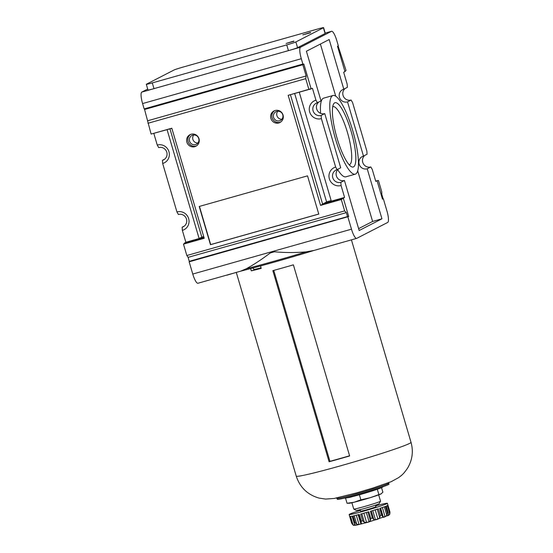<?xml version="1.0" encoding="UTF-8"?>
<svg xmlns="http://www.w3.org/2000/svg" width="553" height="553" viewBox="0 0 553 553"><rect width="100%" height="100%" fill="white"/><g stroke="black" fill="none" stroke-linecap="round" stroke-linejoin="round"><path stroke-width="0.83" d="M240.645 271.17L246.285 268.758C254.027 264.5 262.011 259.239 270.251 252.97L274.447 251.781C284.933 252.762 295.475 252.783 306.079 251.857L313.959 250.454C286.91 258.721 262.537 265.606 240.838 271.122L197.939 283.254A10.77 2.482 -105.8 0 1 192.762 274.046L189.161 261.818L348.715 216.52L189.264 261.327L188.096 257.352L186.838 255.514L183.492 244.143L185.863 242.276L182.359 230.38A9.622 9.353 62.8 0 0 188.656 218.615A9.622 9.353 62.8 0 0 176.932 211.944L162.672 163.488A9.622 9.353 62.8 0 0 168.962 151.722A9.622 9.353 62.8 0 0 157.246 145.052L153.824 133.432M383.333 198.734L382.448 198.983L382.98 198.375L381.812 194.4L381.764 191.829L378.418 180.458L377.07 180.72L382.496 199.163L383.333 198.734L386.934 210.963A10.77 2.482 -105.8 0 1 387.715 222.444L356.768 238.343A10.77 2.482 -105.8 0 1 356.657 238.384A10.77 2.482 -105.8 0 1 351.48 229.184L347.878 216.949M293.837 41.053L286.088 43.459L293.913 41.323M147.706 89.061L141.803 92.095A10.77 2.482 -105.8 0 0 142.584 103.57L144.16 108.92L302.878 64.058L301.302 58.708A10.77 2.482 -105.8 0 1 300.521 47.226L331.468 31.327A10.77 2.482 -105.8 0 1 331.579 31.286A10.77 2.482 -105.8 0 1 336.756 40.487L338.332 45.837L337.496 46.272L344.954 71.593L346.026 70.397L338.284 46.521L337.613 46.652M146.31 84.305L147.997 90.035A7.977 0.359 -16.4 0 0 153.983 88.639L288.424 50.641A7.977 0.359 -16.4 0 0 297.562 47.669L325.088 33.526A7.977 0.359 -16.4 0 0 325.275 33.38L323.588 27.65A7.977 0.359 -16.4 0 0 317.602 29.046L183.161 67.051A7.977 0.359 -16.4 0 0 174.022 70.017L146.497 84.16A7.977 0.359 -16.4 0 0 146.31 84.305A7.977 0.359 -16.4 0 0 152.296 82.909L286.737 44.904A7.977 0.359 -16.4 0 0 295.876 41.938L323.401 27.788A7.977 0.359 -16.4 0 0 323.588 27.65M171.859 128.331L151.1 134.075L144.575 109.473L145.107 108.879L302.878 64.058M189.161 261.818L348.715 216.52M331.15 200.58L326.56 201.88L294.694 93.609M147.921 123.278L305.726 78.671L308.906 89.468L288.175 95.33L312.459 88.286L315.963 100.183A9.622 9.353 -117.2 0 0 309.666 111.955A9.622 9.353 -117.2 0 0 321.39 118.625L335.65 167.075A9.622 9.353 -117.2 0 0 329.353 178.84A9.622 9.353 -117.2 0 0 341.077 185.518L344.581 197.414L331.323 201.161L299.284 92.31M308.906 89.468L311.166 88.95L303.825 64.01L302.83 64.736L306.141 75.968L305.726 78.671M344.581 197.414L341.298 199.529L344.643 210.907L346.358 212.622L347.526 216.589L348.66 216.327L343.282 198.078L322.558 203.939L290.443 94.812M288.175 95.33L320.574 205.391L326.56 201.88M320.574 205.391L341.298 199.529M203.725 236.601L201.831 237.14L169.965 128.87M167.082 129.679L199.115 238.53L185.863 242.276M201.831 237.14L199.115 238.53M183.492 244.143L204.223 238.281L171.824 128.22L151.1 134.075M203.981 237.458L184.571 242.947M320.616 113.358A40.881 9.436 -105.8 0 1 323.664 98.137L332.996 95.496A40.881 9.436 -105.8 0 1 353.194 132.271A40.881 9.436 -105.8 0 1 355.24 174.174A40.881 9.436 -105.8 0 1 335.567 139.232A40.881 9.436 -105.8 0 1 332.996 95.496M355.24 174.174L345.901 176.815A40.881 9.436 -105.8 0 1 337.71 169.66M357.701 170.822L372.604 221.449L358.614 228.638M320.394 44.053L335.733 96.181M318.811 102.022A6.629 6.442 -117.2 0 0 324.756 113.593L321.169 115.439L321.39 118.625M335.65 167.075L337.116 169.626L340.703 167.78L324.756 113.593M338.498 168.914A6.629 6.442 -117.2 0 0 344.443 180.485L340.855 182.324L341.077 185.518M315.963 100.183L317.429 102.734L321.017 100.888L306.41 51.242L329.18 39.54L343.793 89.185A6.629 6.442 -117.2 0 0 339.666 97.902A6.629 6.442 -117.2 0 0 347.533 101.89L363.48 156.077A6.629 6.442 -117.2 0 0 359.353 164.787A6.629 6.442 -117.2 0 0 367.22 168.783L381.943 218.808L359.167 230.511L344.443 180.485M381.943 218.808L372.604 221.449M186.838 255.514L344.643 210.907M199.004 138.741A6.484 6.297 -117.2 0 0 189.976 134.69A6.484 6.297 -117.2 0 0 187.336 143.338A6.484 6.297 -117.2 0 0 199.004 138.741M283.032 114.989A6.484 6.297 -117.2 0 0 273.998 110.939A6.484 6.297 -117.2 0 0 271.357 119.586A6.484 6.297 -117.2 0 0 283.032 114.989M307.516 175.854L199.218 206.469L210.465 244.696L318.77 214.08L307.516 175.854M318.756 214.032L210.672 244.585L199.439 206.407M344.954 71.593L343.662 72.256L347.16 84.153L347.381 87.346L343.793 89.185M317.429 102.734A6.629 6.442 -117.2 0 0 313.302 111.443A6.629 6.442 -117.2 0 0 321.169 115.439M337.116 169.626A6.629 6.442 -117.2 0 0 332.989 178.336A6.629 6.442 -117.2 0 0 340.855 182.324M345.176 88.48A6.629 6.442 -117.2 0 0 351.12 100.045L352.586 102.595L366.846 151.045L367.068 154.232L363.48 156.077M364.862 155.365A6.629 6.442 -117.2 0 0 370.807 166.937L367.22 168.783M375.694 181.108L377.07 180.72L375.777 181.384L372.273 169.481L370.807 166.937M351.12 100.045L347.533 101.89M184.349 226.059L182.137 227.193A6.629 6.442 -117.2 0 0 186.264 218.476A6.629 6.442 -117.2 0 0 178.398 214.488L176.932 211.944M182.137 227.193L182.359 230.38M164.663 159.167L162.451 160.301A6.629 6.442 -117.2 0 0 166.577 151.591A6.629 6.442 -117.2 0 0 158.711 147.596L157.246 145.052M162.451 160.301L162.672 163.488M144.575 109.473L302.83 64.736M147.879 120.706L306.141 75.968M188.096 257.352L346.358 212.622M189.264 261.327L347.526 216.589M274.62 110.662A6.484 6.297 -117.2 0 0 280.509 122.123M282.763 114.789A4.901 4.763 -117.2 0 0 275.933 111.727A4.901 4.763 -117.2 0 0 273.935 118.259A4.901 4.763 -117.2 0 0 282.763 114.789M190.598 134.414A6.484 6.297 -117.2 0 0 196.488 145.881M198.734 138.54A4.901 4.763 -117.2 0 0 191.905 135.478A4.901 4.763 -117.2 0 0 189.907 142.017A4.901 4.763 -117.2 0 0 198.734 138.54M277.779 111.215A4.901 4.763 -117.2 0 0 281.899 119.234M193.75 134.973A4.901 4.763 -117.2 0 0 197.87 142.985M332.733 106.674A30.201 6.968 -105.8 0 1 332.906 106.618A30.201 6.968 -105.8 0 1 347.83 133.785A30.201 6.968 -105.8 0 1 349.337 164.746A30.201 6.968 -105.8 0 1 349.157 164.787M337.13 138.423A33.408 7.707 -105.8 0 1 333.535 104.102A33.408 7.707 -105.8 0 1 351.535 132.741A33.408 7.707 -105.8 0 1 351.19 166.564A33.408 7.707 -105.8 0 1 337.13 138.423M310.516 32.482L302.774 34.887L310.599 32.751M274.447 251.781A84.754 3.836 163.6 0 1 270.251 252.97M261.044 267.818A56.399 2.551 163.6 0 1 254.007 269.574L253.025 267.963M226.73 275.111A69.796 3.159 -16.4 0 0 226.889 275.187L235.64 272.594M329.09 461.762L272.843 270.652A59.828 2.71 -16.4 0 0 282.901 267.852A59.828 2.71 -16.4 0 0 293.387 264.846L349.634 455.955A59.828 2.71 163.6 0 1 339.148 458.969A59.828 2.71 163.6 0 1 329.09 461.762L329.941 461.326L273.749 270.403M337.088 498.364A26.924 1.217 163.6 0 0 357.279 493.656A26.924 1.217 163.6 0 0 388.738 483.163L389.022 484.117A26.924 1.217 163.6 0 1 357.563 494.61A26.924 1.217 163.6 0 1 337.365 499.318L336.431 497.741M250.627 268.599L251.297 270.873A59.828 2.71 -16.4 0 0 261.216 268.392L260.498 265.952M254.477 269.456L254.58 269.809A55.839 2.53 -16.4 0 0 261.147 268.17M254.58 269.809L251.297 270.873M349.579 455.783A55.839 2.53 163.6 0 1 329.941 461.326M381.038 493.919A16.949 0.767 163.6 0 1 370.026 497.741L381.259 493.794A16.949 0.767 163.6 0 1 381.224 493.815A16.949 0.767 163.6 0 1 381.038 493.919L382.883 492.198L381.556 487.691M378.681 494.887L380.526 501.156A13.956 0.629 163.6 0 1 380.519 501.191L379.164 503.659A11.966 0.539 163.6 0 1 365.194 508.297A11.966 0.539 163.6 0 1 356.236 510.405L353.761 509.064A13.956 0.629 163.6 0 1 353.74 509.036L351.895 502.767M380.519 501.191A13.956 0.629 163.6 0 1 364.213 506.596A13.956 0.629 163.6 0 1 353.761 509.064M360.874 499.836L370.026 497.741A16.949 0.767 163.6 0 1 354.155 502.228A16.949 0.767 163.6 0 1 349.171 503.251L347.049 503.271L354.155 502.228L360.874 499.836L359.388 494.797M387.3 505.649L389.761 514.007L389.92 511.898A19.943 0.906 163.6 0 1 389.92 511.898C389.976 515.5 389.25 514.283 388.655 515.32L368.056 522.219L356.443 525.156L353.961 525.274C353.623 525.654 352.855 524.942 351.66 523.152A19.943 0.906 163.6 0 1 351.653 523.138L349.683 516.447M389.761 514.007L388.621 515.341A17.945 0.816 -16.4 0 1 388.061 515.631L387.971 515.645M388.026 515.514L388.406 513.509L386.229 506.106M389.913 511.878A19.943 0.906 163.6 0 1 389.92 511.891L387.95 505.214A19.943 0.906 -16.4 0 1 386.132 506.147L388.406 513.509M384.328 506.825L386.83 515.32L387.356 513.122A19.943 0.906 163.6 0 0 388.102 512.838M386.83 515.32L385.088 516.779A17.945 0.816 -16.4 0 1 383.36 517.38L382.614 516.779L382.655 517.283M387.356 513.122L385.386 506.437A19.943 0.906 -16.4 0 1 379.745 508.394L381.715 515.085L382.558 516.391M377.243 509.202L379.745 517.712L380.353 515.527A19.943 0.906 163.6 0 0 381.715 515.085M379.745 517.712L377.941 519.143A17.945 0.816 -16.4 0 1 375.501 519.896L373.807 519.55L372.397 517.981A19.943 0.906 163.6 0 1 370.786 518.465L370.406 520.553L369.086 521.79A17.945 0.816 -16.4 0 1 367.828 522.15A17.945 0.816 -16.4 0 1 366.591 522.502L364.33 522.274L362.65 520.76A19.943 0.906 163.6 0 1 361.22 521.147L361.192 522.785M356.291 515.223L359.021 524.493A17.945 0.816 -16.4 0 0 360.902 524.023L361.316 523.076L361.51 523.47M359.021 524.493L356.733 524.216L355.081 522.668A19.943 0.906 163.6 0 1 354.217 522.855L354.812 525.336A17.945 0.816 -16.4 0 0 355.579 525.232L354.328 523.677L352.123 516.191M354.812 525.336L353.049 524.866L351.722 523.2A19.943 0.906 163.6 0 1 351.66 523.152L349.123 514.553A19.943 0.906 163.6 0 1 360.369 510.378M378.791 494.299L377.305 489.267M351.722 523.2L349.752 516.509A19.943 0.906 -16.4 0 0 352.247 516.17L354.217 522.855M372.397 517.981L370.427 511.297A19.943 0.906 -16.4 0 0 378.383 508.836L380.353 515.527M362.65 520.76L360.68 514.069A19.943 0.906 -16.4 0 0 364.648 512.977A19.943 0.906 -16.4 0 0 368.816 511.774L370.786 518.465M355.081 522.668L353.111 515.984A19.943 0.906 -16.4 0 0 359.25 514.456L361.22 521.147M347.049 503.271L345.577 498.281M375.459 505.145L375.909 506.666A7.977 0.359 163.6 0 1 366.591 509.776A7.977 0.359 163.6 0 1 360.604 511.172L360.155 509.645M375.674 505.871A19.943 0.906 163.6 0 1 387.39 503.292A19.943 0.906 163.6 0 1 364.088 511.062A19.943 0.906 163.6 0 1 349.123 514.553M313.675 250.537A83.759 3.795 163.6 0 1 241.039 271.067M306.079 251.857A84.754 3.836 163.6 0 1 246.285 268.758M192.762 274.046L351.48 229.184M141.803 92.095L300.521 47.226M325.192 33.104L331.468 31.327M142.584 103.57L301.302 58.708M295.876 41.938L297.562 47.669M286.737 44.904L288.424 50.641M323.401 27.788L325.088 33.526M152.296 82.909L153.983 88.639M382.254 486.979A19.943 0.906 163.6 0 1 359.305 494.817M341.118 465.661A59.828 2.71 163.6 0 1 296.235 476.119C299.968 487.442 307.572 494.769 319.053 498.094L325.579 499.076L334.289 498.447L356.471 492.937L373.068 487.995L391.137 481.718L398.796 477.522C401.513 475.255 402.805 475.082 407.602 468.094C412.379 459.958 413.526 451.372 411.024 442.338A59.828 2.71 163.6 0 1 341.118 465.661M388.42 514.656L388.621 515.341M382.365 507.516L385.088 516.779M380.63 508.103L383.36 517.38M375.204 509.845L377.941 519.143M372.763 510.592L375.501 519.896M371.298 511.034L373.807 519.55M367.904 512.043L370.406 520.553M366.349 512.486L369.086 521.79M363.853 513.198L366.591 522.502M361.828 513.758L364.33 522.274M358.814 514.573L361.123 522.426M358.171 514.739L360.902 524.023M354.231 515.721L356.733 524.216M350.574 516.474L353.049 524.866M356.657 238.384L313.475 250.592M331.579 31.286L325.185 33.09M343.323 498.364L349.62 497.396L359.284 494.824L377.264 489.281L383.499 486.543M388.738 483.163L388.953 482.285M411.024 442.338L351.432 239.864M296.235 476.119L236.283 272.415M382.538 516.336L380.16 508.255M361.178 522.737L358.779 514.58M389.92 511.891L387.39 503.292"/></g></svg>
